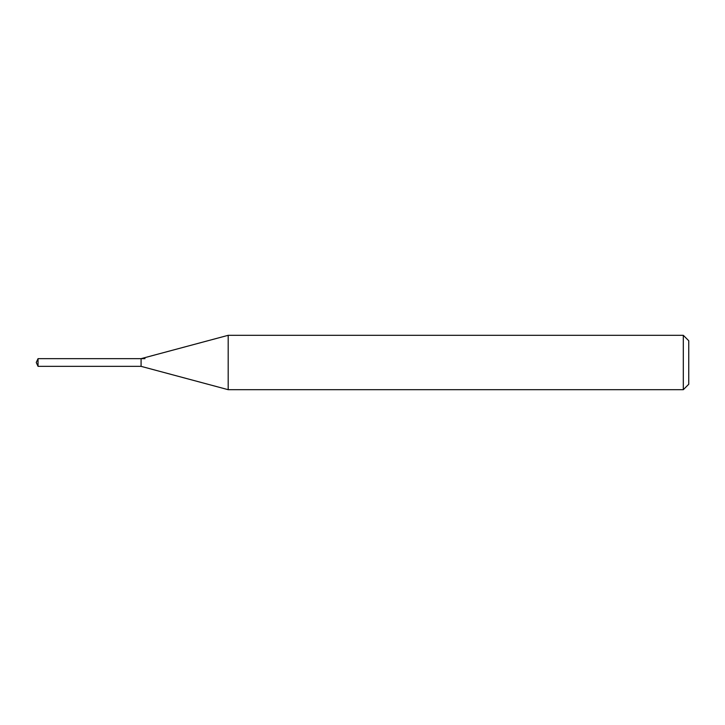 <?xml version="1.0" encoding="UTF-8"?>
<svg xmlns="http://www.w3.org/2000/svg" width="725" height="725" viewBox="0 0 725 725"><rect width="100%" height="100%" fill="white"/><g stroke="black" fill="none" stroke-linecap="round" stroke-linejoin="round"><path stroke-width="1.09" d="M38.044 366.352L36.25 362.5L38.044 358.648L38.044 366.352L141.085 366.352L228.185 389.688L683.312 389.688L683.312 335.312L228.185 335.312L228.185 389.688M38.044 358.648L145 358.648M683.312 335.312L688.75 340.75L688.75 384.25L683.312 389.688M228.185 335.312L141.085 358.648L141.085 366.352"/></g></svg>
